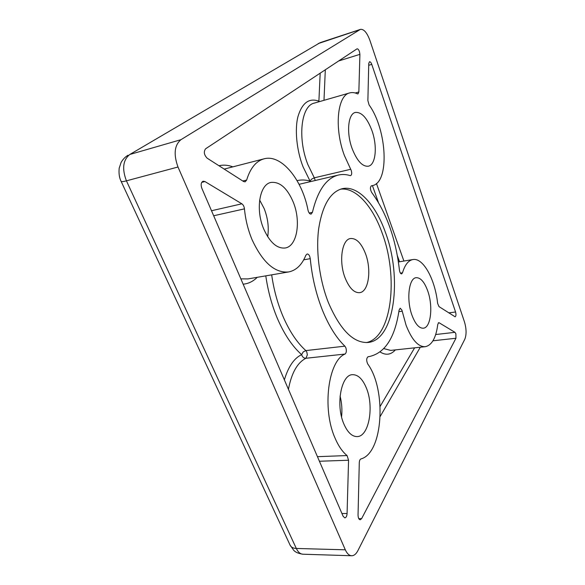 <?xml version="1.0" encoding="UTF-8"?>
<svg xmlns="http://www.w3.org/2000/svg" width="585" height="585" viewBox="0 0 585 585"><rect width="100%" height="100%" fill="white"/><g stroke="black" fill="none" stroke-linecap="round" stroke-linejoin="round"><path stroke-width="0.88" d="M345.216 278.189C338.569 261.78 341.837 239.338 350.561 238.519C356.36 238.124 361.318 243.119 365.428 253.48C371.738 269.619 368.733 291.813 359.658 292.661C354.188 293.019 349.377 288.193 345.216 278.189M317.45 456.673L347.066 455.561C342.4 451.796 338.364 445.902 334.956 437.88C321.794 408.323 328.419 360.477 345.062 354.049C346.459 352.799 346.715 350.671 345.83 347.68L344.879 346.166C336.302 337.881 328.807 325.86 322.393 310.094C316.083 294.116 312.032 276.976 310.262 258.658L309.728 256.405C309.004 254.724 308.134 253.919 307.11 254.007L305.845 255.279C301.962 264.829 296.251 270.38 288.719 271.93C274.913 273.297 262.687 262.533 252.04 239.631C248.003 229.868 245.473 219.616 244.457 208.867L213.671 215.763M345.062 354.049L305.926 358.269L307.344 354.839L306.811 352.06L305.838 350.59L303.184 351.943L301.648 354.642C302.357 357.047 303.776 358.254 305.926 358.269C297.341 362.649 291.513 373.003 288.434 389.332M402.209 311.198L401.902 310.079L400.198 308.229L399.094 310.079C394.999 337.735 384.952 353.252 368.959 356.623L368.192 356.689C366.393 358.049 366.225 360.455 367.687 363.914C386.663 389.5 383.292 453.031 360.93 458.94C359.943 459.379 359.395 460.658 359.285 462.764L358.042 514.976C358.122 517.864 358.839 519.473 360.199 519.794L361.61 518.654L455.956 338.247L455.891 333.801L454.962 332.324L439.123 322.774L438.706 322.671L437.785 324.375C436.03 337.881 431.847 345.318 425.222 346.7C418.151 346.942 411.752 339.746 406.041 325.121L402.209 311.198L398.868 311.637M344.426 155.595C334.05 128.269 337.296 95.275 349.691 92.92C352.119 92.24 354.685 92.54 357.398 93.812L357.998 93.885L358.854 91.962L359.907 54.346L359.439 51.575C358.707 49.652 357.91 48.738 357.04 48.833L205.584 148.802C203.521 151.771 204.048 154.901 207.156 158.184L243.587 181.511L245.13 181.847L246.651 180.056C250.314 168.078 256.12 160.999 264.069 158.82C281.568 153.928 302.313 179.946 308.024 210.227C308.697 212.823 309.721 214.117 311.103 214.103L312.412 212.34C317.692 190.461 326.379 178.023 338.459 175.032C342.276 174.162 346.159 174.352 350.123 175.602L350.612 175.624C351.812 174.908 352.009 173.153 351.205 170.359L344.426 155.595M315.22 180.443L314.299 177.825L311.856 178.973L310.021 181.036L310.123 181.628M385.435 232.428C375.658 204.567 357.94 185.065 342.313 188.677C330.371 191.88 322.503 205.13 318.715 228.428C315.703 251.009 319.454 279.996 328.426 302.672C340.265 330.057 353.508 343.322 368.14 342.466C394.802 339.958 402.443 277.407 385.435 232.428M366.371 342.576C391.928 337.538 398.714 276.822 382.151 233.042C372.703 206.315 355.914 187.222 340.609 189.152M371.936 130.572C367.131 117.914 361.596 111.874 355.322 112.452C348.06 113.812 346.225 132.817 352.133 148.59C357.033 160.934 362.444 166.805 368.36 166.206C375.862 164.846 377.566 146.118 371.936 130.572M366.378 388.038C362.663 379.043 358.042 374.59 352.514 374.685C341.267 374.495 335.454 404.857 343.819 423.832C347.534 432.352 351.965 436.6 357.121 436.593C368.967 436.681 374.239 406.56 366.378 388.038M427.679 290.789C424.403 281.904 420.556 277.539 416.154 277.7C408.776 278.007 406.195 300.046 412.081 315.534C415.387 324.127 419.131 328.353 423.306 328.207C430.955 327.812 433.28 305.999 427.679 290.789M293.26 202.139C287.235 188.063 279.805 181.504 270.972 182.447C259.579 184.282 255.301 209.569 263.725 228.998C269.861 242.497 277.034 248.822 285.239 247.989C297.195 246.234 301.187 221.284 293.26 202.139M267.689 236.735C269.063 227.499 267.886 218.11 264.157 208.567L259.645 200.019M257.246 277.319C253.144 281.407 248.442 283.696 243.148 284.186M395.358 349.896C390.948 354.832 385.881 355.541 380.148 352.009M371.212 185.884L372.206 185.664C389.742 182.915 387.233 129.958 369.113 104.971L367.877 100.613L368.755 63.502L369.501 61.739C370.32 61.659 371.073 62.536 371.76 64.372L455.569 311.995C456.212 314.562 456.066 316.163 455.123 316.799L438.999 306.613L437.631 303.374C435.101 279.389 423.24 257.466 412.886 259.557C408.374 260.398 404.915 264.815 402.495 272.807L401.61 273.912C400.549 273.787 399.826 272.522 399.445 270.116C395.782 238.621 386.531 212.735 371.694 192.472C370.108 189.416 370.012 187.193 371.424 185.811L371.365 185.825M318.247 43.568L359.994 29.616L180.911 139.705L129.819 154.469L319.929 42.793L129.819 154.469C122.989 159.968 121.855 168.758 126.426 180.845L177.994 167.01L345.318 549.812L296.31 548.459L126.426 180.845C123.333 181.664 121.556 181.818 121.095 181.321L121.029 181.182M290.043 545.023L293.714 550.288C295.359 552.218 298.423 553.527 302.906 554.214L351.643 555.75C354.057 555.735 356.148 554.024 357.91 550.617L464.797 339.256C466.589 334.627 466.486 328.858 464.483 321.947L369.881 40.321C367.036 32.68 363.914 29.031 360.521 29.367L359.994 29.616M351.643 555.75C349.15 555.589 347.044 553.607 345.318 549.812M347.066 455.561L348.565 460.241L347.08 513.513L341.925 513.498M244.457 208.867C244.157 206.512 243.294 204.823 241.861 203.814L204.955 181.562L203.134 181.211C201.057 182.286 200.626 184.633 201.825 188.253L343.132 516.299L344.828 517.879C346.137 517.637 346.89 516.182 347.08 513.513M372.206 185.664L371.482 185.796M177.994 167.01C173.438 154.36 174.403 145.255 180.911 139.705M341.567 416.886C342.32 409.829 341.823 402.897 340.075 396.074M284.361 379.877C288.354 366.598 294.116 358.188 301.648 354.642C292.288 346.357 284.178 334.24 277.319 318.284C271.82 305.165 267.981 291.023 265.787 275.857M297.063 180.619C301.312 179.668 305.633 179.807 310.021 181.036L303.015 166.725C296.632 150.425 294.562 129.131 298.043 116.313C302.226 102.719 309.18 97.673 318.891 101.176L318.993 101.746M320.178 73.14L318.891 101.176L319.52 101.6M310.262 258.658L303.703 259.828M271.674 274.848C273.765 289.436 277.444 303.045 282.701 315.673C289.224 330.956 296.931 342.598 305.838 350.59L344.879 346.166M349.691 92.92L314.24 103.121C301.136 105.717 297.297 138.053 307.864 164.568L314.299 177.825L350.707 169.277M240.852 278.855L247.923 278.921L288.719 271.93M383.877 348.616L390.656 350.4L425.222 346.7M432.959 340.792L455.956 338.247M338.554 61.008L359.907 54.346M127.976 155.244C125.022 157.08 122.718 159.522 121.051 162.55L119.201 168.166C118.346 176.246 120.766 180.626 121.095 181.321L290.262 545.498C291.315 547.348 293.334 548.335 296.31 548.459C298.079 552.138 300.273 554.053 302.906 554.214M319.417 461.243L348.565 460.241M204.955 181.562L201.723 182.374M241.861 203.814L211.507 210.739M454.962 332.324L435.693 334.525M438.333 322.869L439.123 322.774M361.61 518.654L358.773 518.632M380.228 416.41L420.301 347.227M338.459 175.032L299.081 184.312M309.194 213.02L312.412 212.34M242.79 180.999L246.651 180.056M358.854 91.962L355.241 93M323.988 100.313L325.318 69.747M400.425 273.136L402.495 272.807M371.76 64.372L368.711 65.293M455.569 311.995L448.753 312.865M403.899 261.042L376.455 183.507M380.148 406.378L414.619 347.834M218.944 165.73C223.463 164.67 228.091 165.05 232.837 166.857M399.526 261.766L397.369 255.696M378.349 202.278L372.418 185.62M320.492 42.537L360.521 29.367M368.038 356.718L368.959 356.623M224.187 169.087L264.069 158.82M398.4 261.956L412.886 259.557"/></g></svg>
